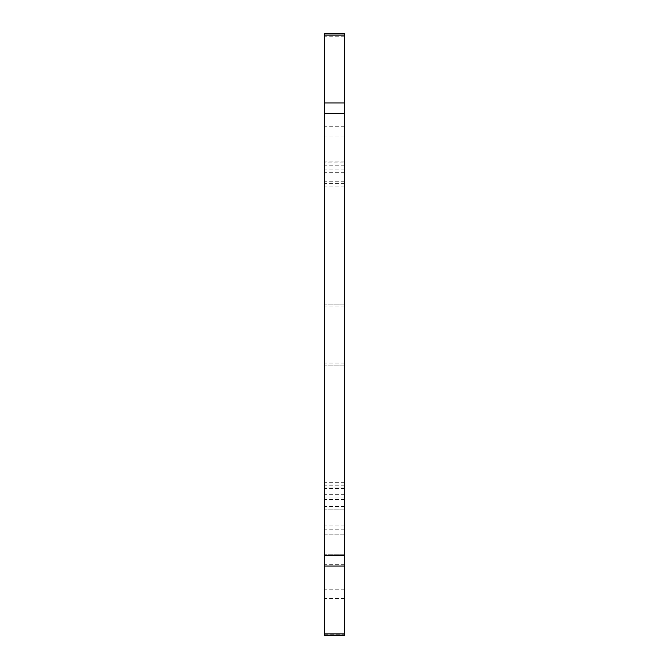 <?xml version="1.0" encoding="UTF-8"?>
<svg xmlns="http://www.w3.org/2000/svg" width="669" height="669" viewBox="0 0 669 669"><rect width="100%" height="100%" fill="white"/><g stroke="black" fill="none" stroke-linecap="round" stroke-linejoin="round"><path stroke-width="0.5" stroke-dasharray="3.35 2.51" d="M344.535 36.243L324.465 36.243L324.465 33.45L344.535 33.45L344.535 534.197L324.465 534.197L324.465 635.55L344.535 635.55L344.535 634.848L324.465 634.848M324.465 36.243L324.465 534.197L344.535 534.197L344.535 634.848M324.465 162.902L324.465 161.898L324.465 162.902L344.535 162.902L324.465 162.902M344.535 554.266L324.465 554.266L344.535 554.266M344.535 509.109L324.465 509.109L344.535 509.109M344.535 488.036L324.465 488.036L344.535 488.036M344.535 365.107L324.465 365.107L344.535 365.107M344.535 304.897L324.465 304.897L344.535 304.897M344.535 161.898L324.465 161.898L344.535 161.898M344.535 181.274L324.465 181.274M344.535 598.521L324.465 598.521M344.535 589.188L324.465 589.188M344.535 564.302L324.465 564.302M344.535 529.179L324.465 529.179M344.535 525.976L324.465 525.976M344.535 506.592L324.465 506.592M344.535 499.333L324.465 499.333M344.535 499.676L324.465 499.676M344.535 506.291L324.465 506.291M344.535 497.962L324.465 497.962M344.535 494.642L324.465 494.642M344.535 488.437L324.465 488.437M344.535 485.234L324.465 485.234M344.535 482.332L324.465 482.332M344.535 485.025L324.465 485.025M344.535 363.1L324.465 363.1M344.535 306.904L324.465 306.904M344.535 165.787L324.465 165.787M344.535 169.867L324.465 169.867M344.535 183.431L324.465 183.431M344.535 185.957L324.465 185.957M344.535 172.276L324.465 172.276M344.535 161.848L324.465 161.848M344.535 135.974L324.465 135.974M344.535 126.725L324.465 126.725M344.535 499.266L324.465 499.266M344.535 482.224L324.465 482.224M344.535 186.969L324.465 186.969"/><path stroke-width="1" d="M344.535 33.45L344.535 635.55L324.465 635.55L324.465 33.45L344.535 33.45L324.465 33.45M344.535 35.064L324.465 35.064M344.535 102.942L324.465 102.942M344.535 113.37L324.465 113.37M344.535 555.63L324.465 555.63M344.535 566.058L324.465 566.058M344.535 633.936L324.465 633.936"/></g></svg>
